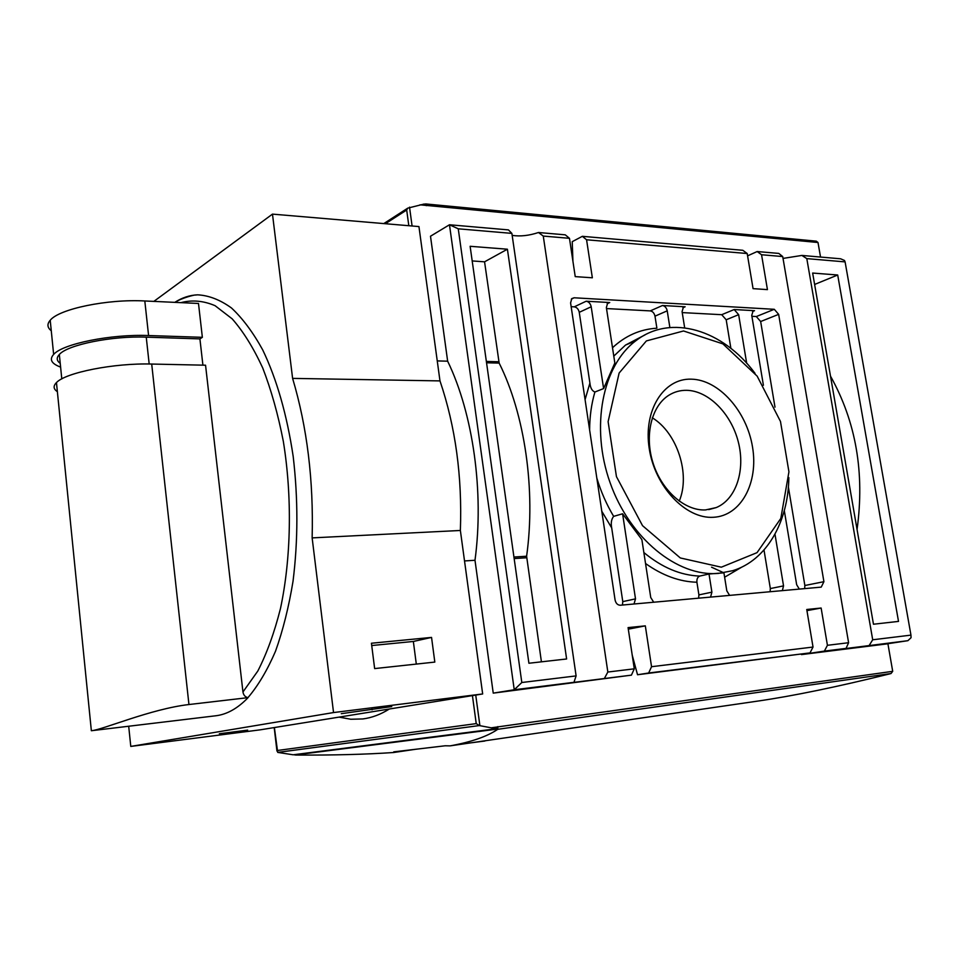 <?xml version="1.0" encoding="UTF-8"?>
<svg xmlns="http://www.w3.org/2000/svg" width="959" height="959" viewBox="0 0 959 959"><rect width="100%" height="100%" fill="white"/><g stroke="black" fill="none" stroke-linecap="round" stroke-linejoin="round"><path stroke-width="1.44" d="M341.284 713.688L391.763 706.579L341.284 713.688M128.698 726.251L130.784 746.414L260.129 729.847L482.665 693.956L460.368 530.471C462.298 476.491 455.501 426.635 439.977 380.903L418.939 226.576L272.476 214.121L153.86 301.39M130.784 746.414L333.54 712.561L482.665 693.956M219.359 733.743L247.686 730.123L219.359 733.743M180.903 302.648C192.064 299.723 203.464 300.73 215.092 305.693L232.162 318.832C243.226 331.406 253.392 347.733 262.658 367.824C271.181 389.833 278.074 414.36 283.337 441.416C292.327 496.906 291.188 558.234 280.472 608.533C274.382 632.604 266.83 653.439 257.815 671.036L242.951 691.978L205.55 365.211L151.702 364.048C114.397 362.91 65.596 372.536 56.461 382.581C53.081 385.974 53.38 389.006 57.372 391.68M247.949 697.78C237.604 708.473 226.851 714.479 215.703 715.786L91.393 730.722C102.265 729.967 150.659 708.941 188.947 704.529L247.937 697.661C258.115 685.709 267.309 670.233 275.509 651.245C282.941 630.435 288.779 607.119 293.022 581.298C298.105 540.528 298.153 498.884 293.178 456.388C286.933 414.72 276.779 379.213 262.694 349.867C252.972 332.27 242.567 318.304 231.467 307.971C220.198 299.831 208.918 295.444 197.65 294.833C189.714 295.156 182.102 297.662 174.778 302.361M242.951 691.978C243.514 695.107 245.18 697.001 247.937 697.661M202.361 337.316L148.585 335.542L144.809 300.97L198.489 303.464L202.361 337.316L199.916 338.899L146.248 337.16C112.107 335.746 67.633 344.725 59.338 354.482C56.281 357.767 56.581 360.728 60.237 363.377M51.271 330.747C47.243 327.582 46.895 324.082 50.216 320.258C59.158 308.894 107.624 298.872 144.809 300.97M333.54 712.561L312.143 537.891C313.641 480.303 307.132 427.127 292.603 378.385L272.476 214.121M374.13 711.458L357.995 714.059M464.528 560.943L474.993 560.272L493.238 693.129L631.418 675.148L634.283 668.819L607.838 672.031L604.35 678.528L631.418 675.148M437.256 360.92L447.649 361.183C473.075 413.641 484.199 492.087 474.993 560.272M801.88 255.43L806.807 258.618L845.095 261.891L844.495 260.476L840.635 258.798L801.88 255.43L783.024 258.415M757.166 251.534L761.554 254.746L782.712 256.556L778.804 253.416L757.166 251.534L747.588 255.849M426.264 205.418L818.003 242.507L816.313 241.165L425.484 203.919L426.299 205.67L424.25 204.015L407.731 208.151L406.688 210.021L408.81 225.713M818.003 242.507L820.532 257.048M496.235 728.768L293.166 754.793L277.702 752.395L479.32 725.567L496.235 728.768L497.841 726.61L497.757 729.308C487.184 736.512 471.289 742.026 450.047 745.874L757.598 701.113C793.105 695.982 837.099 686.908 889.58 673.913L891.031 673.53L892.709 671.324L887.914 643.789L884.666 644.196L907.897 640.684L843.692 648.799L846.066 648.392L848.595 642.722L827.425 645.299L821.132 608.03L806.747 609.492L813.028 647.049L651.545 666.709L648.656 673.002L637.531 674.74L810.019 652.887L813.028 647.049M827.425 645.299L824.392 651.089L846.066 648.392M824.392 651.089L801.424 654.601L884.666 644.196M845.095 261.891L910.954 635.122L911.05 637.711L907.897 640.684M806.807 258.618L872.702 639.785L910.954 635.122M872.702 639.785L869.154 645.515M730.878 348.345L726.191 319.779L721.719 314.696L682.233 312.598M788.37 487.016L804.865 585.505L804.661 588.61M751.904 316.302L756.315 316.542L760.655 321.529L774.992 407.143M729.607 595.383L726.814 590.852L723.925 572.823L709.013 573.997L711.902 592.159L698.907 594.892L696.905 582.233C679.559 581.765 662.441 575.52 645.539 563.508M698.907 594.892L698.62 598.176M585.074 399.627L589.905 383.097L579.26 312.322C578.529 309.122 576.85 307.3 574.237 306.844L571.156 306.676M653.702 602.216L650.741 597.517L641.883 539.629L622.595 513.784L635.505 598.86L622.787 601.617L622.427 605.033M622.787 601.617L611.698 527.906L601.784 511.243M622.595 513.784L613.652 516.362C611.386 519.191 610.727 523.039 611.698 527.906M603.607 388.575L591.2 306.76C590.456 303.535 588.778 301.677 586.153 301.222L609.732 302.541L607.598 303.248L606.364 307.575L614.839 362.981L603.607 388.575L594.904 392.015C592.075 390.948 590.408 387.987 589.905 383.097M669.873 327.522L667.224 310.836C666.493 307.731 664.911 305.957 662.465 305.513L685.146 306.784L683.371 307.312L682.077 311.639L684.666 327.798M709.013 573.997L699.746 576.071C697.625 576.958 696.678 579.008 696.905 582.233M612.513 347.733C625.4 335.722 640.192 329.201 656.891 328.206L654.985 316.17C654.266 313.09 652.695 311.327 650.262 310.896L606.508 308.57M784.306 510.632L796.665 584.726L799.326 589.09M782.352 590.624L783.539 585.877L774.98 534.187M783.539 585.877L770.341 588.562L763.999 549.998M746.677 363.221L738.646 314.672L726.191 319.779M738.646 314.672L734.162 309.541L754.541 310.692L753.055 311.088L751.748 315.379L763.4 385.254M770.341 588.562L770.101 591.727M574.129 297.781L774.285 309.301L778.648 314.36L823.913 581.681L821.228 587.124L620.293 605.237C617.596 605.129 615.846 603.355 615.067 599.926L570.593 302.912L571.78 298.609L574.129 297.781L571.336 299.124M604.35 678.528L573.182 682.46L573.973 682.317L576.107 675.903L521.816 682.508L514.24 689.761L573.973 682.317M493.238 693.129L514.24 689.761L449.471 224.766L430.495 236.226L447.649 361.183M648.656 673.002L810.019 652.887M582.353 236.322L586.572 239.774L747.193 253.524L742.805 250.287L582.353 236.322L572.235 241.668L572.931 261.316M479.32 725.567L476.227 723.613L472.427 695.611M389.354 709.001C380.627 714.491 371.768 717.8 362.766 718.95L350.838 719.25L339.042 717.116M747.193 253.524L753.067 288.647L767.44 289.618L761.554 254.746M569.466 238.312L565.271 234.835L538.478 232.51L543.274 236.07L569.466 238.312L575.232 276.624L592.35 277.786L586.572 239.774M543.274 236.07L607.838 672.031M651.545 666.709L645.323 625.855L628.073 627.606L634.283 668.819M782.712 256.556L848.595 642.722M837.698 275.005L812.645 273.051L873.469 624.225L898.511 621.396L837.698 275.005L814.623 284.451M274.382 727.545L277.702 752.395M458.258 228.805L511.878 233.385L508.438 229.896L449.471 224.766L458.258 228.805L521.816 682.508M507.407 249.208L470.126 246.295L528.912 663.244L566.613 658.977L507.407 249.208L484.559 261.819L499.159 363.101C524.777 414.18 535.901 490.037 526.611 556.232L541.415 661.83M511.878 233.385L576.107 675.903M538.478 232.51C528.972 235.662 520.198 236.621 512.166 235.387M484.882 741.019L468.771 743.117M294.521 754.625L295.84 755.057C332.785 755.272 365.379 754.433 393.598 752.515L415.559 749.291M393.598 752.515L393.717 751.868L445.18 745.778L450.047 745.874M294.821 754.985L497.433 729.104M806.939 610.631L821.132 608.03M628.313 629.164L645.323 625.855M632.209 655.081L637.531 674.74M857.058 529.44C864.826 472.835 855.967 421.732 830.506 376.144M472.188 260.932L484.559 261.819M635.505 598.86L634.007 603.99M711.902 592.159L710.571 597.097M721.336 567.189L680.315 557.958L642.518 525.652L616.445 476.623L608.114 421.672L619.118 373.051L646.378 340.924L683.527 330.975L722.882 343.861L757.154 376.132L780.482 421.469L788.933 471.828L780.818 518.435L757.035 552.648L721.336 567.189M713.352 517.285C685.769 519.131 654.901 486.681 649.231 448.536C643.153 410.416 663.628 378.158 691.247 379.165C718.782 379.608 746.785 411.207 752.527 447.05C758.653 482.88 741.031 516.002 713.352 517.285M788.849 477.606C788.298 522.199 766.349 560.595 732.604 570.713L718.435 573.398C677.51 577.066 629.715 538.478 610.08 482.665C590.181 426.959 602.48 365.379 635.985 340.649C671.036 313.533 723.098 329.848 755.033 373.339M686.488 390.313C680.183 390.241 674.357 391.859 669.01 395.144C651.485 405.885 644.244 435.542 653.079 463.125C661.782 490.744 684.93 511.039 705.548 509.924L716.193 507.587C736.14 499.447 745.611 470.174 738.298 441.895C731.154 413.581 708.425 390.589 686.488 390.313M652.312 417.812C677.258 432.917 690.648 474.333 679.224 501.149M431.55 637.411L371.433 643.237L374.645 668.591L434.823 662.082L431.55 637.411L413.353 641.463L416.302 664.084M312.143 537.891L460.368 530.471M292.603 378.385L439.977 380.903M60.609 367.105C51.45 363.713 49.125 359.481 53.644 354.422C62.683 343.766 111.34 333.972 148.585 335.542M202.912 365.163L199.916 338.899M371.948 708.881L372.068 709.828M413.353 641.463L371.72 645.539M188.947 704.529L151.702 364.048M591.2 306.76L579.26 312.322M667.224 310.836L654.985 316.17M741.954 567.021L724.62 577.21M734.162 309.541L721.719 314.696M754.541 310.692L752.599 311.483M756.315 316.542L774.285 309.301M586.153 301.222L574.237 306.844M609.732 302.541L607.143 303.739M662.465 305.513L650.262 310.896M685.146 306.784L682.904 307.755M385.386 223.723L406.688 210.021M419.982 204.83L426.048 205.406M409.529 207.144L412.082 225.988M475.736 695.071L479.896 725.651M277.067 750.537L476.227 723.613M491.488 727.785L497.661 726.91M497.877 726.886L892.709 671.324M497.757 729.308L891.031 673.53M760.655 321.529L778.648 314.36M804.865 585.505L823.913 581.681M486.357 361.435L498.764 361.759M486.549 362.778L499.159 363.101M513.94 557.035L526.611 556.232M514.156 558.558L526.623 557.766M613.652 516.362C606.544 504.434 600.933 491.667 596.822 478.073M589.629 430.052C589.677 416.506 591.439 403.835 594.904 392.015M613.796 356.113L625.508 345.084L644.999 334.895M699.746 576.071C680.578 575.364 661.95 567.512 643.861 552.528M723.302 572.583L711.566 567.201M149.184 364L146.248 337.16M91.357 730.734L56.461 382.581M274.202 727.569L276.947 751.065M383.78 223.591L407.731 208.151M645.059 334.871L625.508 345.084L635.985 340.649M716.193 507.587L708.725 509.613M53.644 354.422L50.216 320.258M197.65 294.833L195.324 295.048C195.588 294.569 181.011 298.009 175.233 302.385M61.796 378.889L59.338 354.482"/></g></svg>
